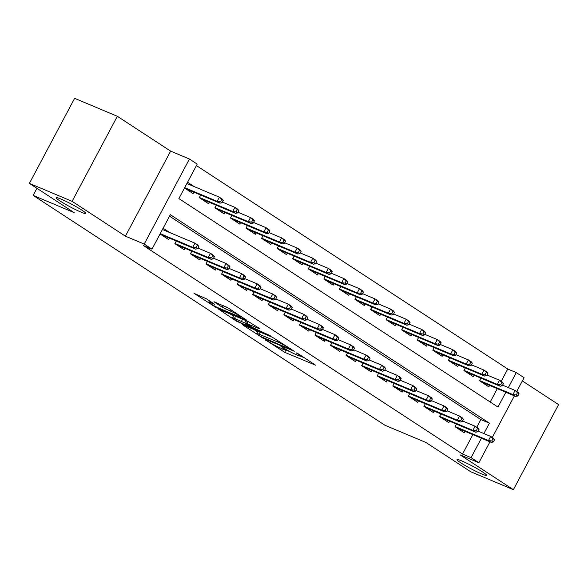 <?xml version="1.0" encoding="UTF-8"?>
<svg xmlns="http://www.w3.org/2000/svg" width="588" height="588" viewBox="0 0 588 588"><rect width="100%" height="100%" fill="white"/><g stroke="black" fill="none" stroke-linecap="round" stroke-linejoin="round"><path stroke-width="0.88" d="M265.328 339.783L284.658 352.293L315.58 365.192L298.755 354.086L295.992 352.749L298.506 354.468A8.21 0.742 -152 0 1 300.394 356.071A8.21 0.742 -152 0 1 298.028 355.409L295.514 354.351A8.21 0.742 -152 0 1 285.261 348.897L280.917 346.339L282.916 347.912A8.21 0.742 -152 0 1 284.798 349.515A8.21 0.742 -152 0 1 282.438 348.853L279.925 347.795A8.21 0.742 -152 0 1 269.671 342.348L265.225 339.989M80.946 212.092A16.729 1.514 -152 0 0 85.76 213.437A16.729 1.514 -152 0 0 77.285 207.344A16.729 1.514 -152 0 0 61.027 199.075A16.729 1.514 -152 0 0 56.213 197.73A16.729 1.514 -152 0 0 64.687 203.823A16.729 1.514 -152 0 0 80.946 212.092M481.748 473.979A16.729 1.514 -152 0 0 486.563 475.325A16.729 1.514 -152 0 0 478.088 469.231A16.729 1.514 -152 0 0 461.83 460.963A16.729 1.514 -152 0 0 457.016 459.618A16.729 1.514 -152 0 0 465.49 465.711A16.729 1.514 -152 0 0 481.748 473.979M206.417 298.807L194.011 293.339L215.833 307.326L246.747 320.217L228.129 307.936L213.959 301.725L222.264 307.267L230.54 311.103A6.865 0.625 -152 0 1 237.214 314.499A6.865 0.625 -152 0 1 240.69 316.998A6.865 0.625 -152 0 1 238.713 316.447L218.846 308.09A6.865 0.625 -152 0 1 212.172 304.702A6.865 0.625 -152 0 1 208.696 302.203A6.865 0.625 -152 0 1 210.673 302.754L214.723 304.349L206.417 298.807M29.4 183.382L74.625 98.328L117.328 116.284L72.103 201.339L29.4 183.382L74.147 212.628L33.156 195.392L384.927 425.242L425.925 442.477L470.672 471.716L513.375 489.672L460.066 454.833L478.852 462.734L471.069 457.648L462.528 454.061L143.443 245.564L151.983 249.158L144.207 244.071L189.424 159.017L197.208 164.103L178.877 198.582L497.962 407.08L505.849 392.247M72.103 201.339L125.413 236.17L144.207 244.071M242.263 324.591L263.343 338.372L294.265 351.264L272.442 337.284L242.263 324.591M236.655 320.629L236.383 321.144L218.501 309.067L248.687 321.761L259.602 328.501M259.455 328.795L246.475 323.444L252.186 327.288L270.274 335.748L236.383 321.144M513.375 489.672L558.6 404.618L522.35 380.928M194.305 186.653L187.565 182.243M456.435 424.102L455.046 426.712L464.388 432.819L465.145 431.386M440.875 413.93L439.486 416.547L448.82 422.647L449.585 421.221M425.308 403.758L423.919 406.374L433.26 412.475L434.017 411.049M409.74 393.592L408.351 396.202L417.693 402.302L418.45 400.876M394.18 383.42L392.791 386.029L402.126 392.137L402.883 390.711M378.613 373.248L377.224 375.864L386.566 381.965L387.323 380.539M363.046 363.083L361.657 365.692L370.999 371.792L371.756 370.366M347.479 352.91L346.097 355.519L355.431 361.627L356.188 360.194M331.919 342.738L330.529 345.354L339.864 351.455L340.628 350.029M316.351 332.565L314.962 335.182L324.304 341.283L325.061 339.857M300.784 322.4L299.395 325.01L308.737 331.11L309.494 329.684M285.224 312.228L283.835 314.837L293.169 320.945L293.934 319.512M269.657 302.056L268.268 304.672L277.609 310.773L278.367 309.347M254.089 291.891L252.7 294.5L262.042 300.6L262.799 299.174M238.53 281.718L237.14 284.327L246.475 290.428L247.232 289.002M222.962 271.546L221.573 274.162L230.908 280.263L231.672 278.837M207.395 261.373L206.006 263.99L215.348 270.09L216.105 268.665M191.828 251.208L190.439 253.818L199.78 259.918L200.537 258.492M176.268 241.036L174.879 243.645L184.213 249.753L184.977 248.32M462.528 454.061L472.862 434.635M476.75 427.314L480.866 419.575L169.535 216.156M169.858 232.627L163.119 228.225M169.41 238.155L168.653 239.581L160.061 233.965M501.196 381.333L507.753 369.007L196.421 165.581M490.208 402.008L497.308 388.653M489.591 385.412L488.834 386.838L479.492 380.737L480.881 378.128M474.031 375.247L473.266 376.673L463.932 370.565L465.321 367.956M458.464 365.075L457.707 366.5L448.365 360.4L449.754 357.783M442.896 354.902L442.139 356.328L432.797 350.228L434.187 347.618M427.329 344.73L426.572 346.163L417.237 340.055L418.627 337.446M411.769 334.565L411.005 335.991L401.67 329.89L403.059 327.273M396.202 324.392L395.445 325.818L386.103 319.718L387.492 317.101M380.634 314.22L379.877 315.646L370.536 309.545L371.925 306.936M365.075 304.055L364.31 305.481L354.976 299.373L356.365 296.764M349.507 293.882L348.75 295.308L339.408 289.208L340.797 286.591M333.94 283.71L333.183 285.136L323.841 279.035L325.23 276.426M318.373 273.538L317.616 274.964L308.281 268.863L309.67 266.254M302.813 263.373L302.056 264.798L292.714 258.698L294.103 256.081M287.245 253.2L286.488 254.626L277.146 248.526L278.536 245.909M271.678 243.028L270.921 244.454L261.579 238.353L262.968 235.744M256.118 232.855L255.354 234.289L246.019 228.181L247.408 225.571M240.551 222.69L239.794 224.116L230.452 218.016L231.841 215.399M224.984 212.518L224.226 213.944L214.885 207.843L216.274 205.227M209.416 202.346L208.659 203.771L199.325 197.671L200.714 195.062M193.856 192.18L193.099 193.606L184.507 187.991M36.926 188.3L33.156 195.392M125.413 236.17L170.638 151.116L117.328 116.284M170.638 151.116L189.424 159.017M507.753 369.007L516.293 372.594L524.077 377.68L516.734 391.49M483.887 433.554L489.407 423.169L170.322 214.679L151.983 249.158M471.069 457.648L481.403 438.222M514.419 395.849L492.288 437.465M489.973 441.823L478.852 462.734M508.333 387.573L516.293 372.594M480.866 419.575L489.407 423.169M284.812 349.493L290.568 351.969M300.372 356.093L304.444 357.798M253.884 329.478L257.566 331.889M260.807 336.556L289.539 348.882L287.429 347.229A8.21 0.742 -152 0 0 277.176 341.782L259.065 334.168A8.21 0.742 -152 0 0 256.706 333.506A8.21 0.742 -152 0 0 258.595 335.109L260.807 336.556M257.948 331.191A8.21 0.742 -152 0 0 257.934 331.213L256.706 333.506M233.421 316.109L230.121 313.955M234.516 318.314A6.865 0.625 -152 0 0 232.539 317.755A6.865 0.625 -152 0 0 236.016 320.262A6.865 0.625 -152 0 0 242.69 323.65L250.429 326.803L244.718 322.959L234.516 318.314L235.604 316.263M245.696 320.504L247.438 321.636M517.8 396.003L519.02 393.703L517.469 392.688L516.242 394.989L517.8 396.003L515.713 396.393L512.912 394.563L515.11 390.425L502.593 385.162M516.242 394.989L512.912 394.563L479.595 380.554M515.713 396.393L481.337 381.943M517.469 392.688L515.11 390.425L517.918 392.262L519.02 393.703M491.796 440.963L493.354 441.978L494.581 439.677L493.023 438.663L491.796 440.963L488.466 440.544L491.267 442.374L456.891 427.917M455.149 426.535L488.466 440.544L490.664 436.406L478.147 431.136M493.023 438.663L490.664 436.406L493.472 438.236L494.581 439.677M491.267 442.374L493.354 441.978M502.233 385.831L503.46 383.538L501.902 382.516L500.682 384.817L502.233 385.831L500.153 386.228L497.345 384.398L499.55 380.26L487.026 374.997M500.682 384.817L497.345 384.398L464.028 370.389M500.153 386.228L465.777 371.77M501.902 382.516L499.55 380.26L502.35 382.09L503.46 383.538M486.673 375.666L487.893 373.365L486.335 372.344L485.115 374.644L486.673 375.666L484.585 376.055L481.785 374.225L483.983 370.087L471.458 364.825M485.115 374.644L481.785 374.225L448.46 360.216M484.585 376.055L450.21 361.605M486.335 372.344L483.983 370.087L486.783 371.917L487.893 373.365M471.106 365.493L472.326 363.193L470.775 362.179L469.547 364.479L471.106 365.493L469.018 365.883L466.218 364.053L468.415 359.915L455.898 354.652M469.547 364.479L466.218 364.053L432.893 350.044M469.018 365.883L434.642 351.433M470.775 362.179L468.415 359.915L471.216 361.745L472.326 363.193M455.538 355.321L456.766 353.021L455.208 352.006L453.987 354.307L455.538 355.321L453.451 355.718L450.651 353.888L452.856 349.75L440.331 344.48M453.987 354.307L450.651 353.888L417.333 339.879M453.451 355.718L419.082 341.26M455.208 352.006L452.856 349.75L455.656 351.58L456.766 353.021M476.236 430.791L477.794 431.805L479.014 429.512L477.456 428.49L476.236 430.791L472.899 430.372L475.707 432.202L441.331 417.752M439.581 416.363L472.899 430.372L475.104 426.234L462.58 420.971M477.456 428.49L475.104 426.234L477.904 428.064L479.014 429.512M475.707 432.202L477.794 431.805M460.669 420.618L462.227 421.64L463.447 419.34L461.889 418.325L460.669 420.618L457.339 420.2L460.139 422.03L425.763 407.58M424.014 406.19L457.339 420.2L459.537 416.061L447.02 410.799M461.889 418.325L459.537 416.061L462.337 417.892L463.447 419.34M460.139 422.03L462.227 421.64M445.101 410.453L446.66 411.468L447.88 409.167L446.329 408.153L445.101 410.453L441.772 410.027L444.572 411.857L410.196 397.407M408.454 396.018L441.772 410.027L443.969 405.889L431.452 400.626M446.329 408.153L443.969 405.889L446.777 407.719L447.88 409.167M444.572 411.857L446.66 411.468M429.541 400.281L431.092 401.295L432.32 399.002L430.761 397.98L429.541 400.281L426.204 399.862L429.005 401.692L394.636 387.235M392.887 385.853L426.204 399.862L428.409 395.724L415.885 390.461M430.761 397.98L428.409 395.724L431.21 397.554L432.32 399.002M429.005 401.692L431.092 401.295M439.978 345.149L441.198 342.855L439.64 341.834L438.42 344.134L439.978 345.149L437.891 345.546L435.091 343.715L437.288 339.577L424.764 334.315M438.42 344.134L435.091 343.715L401.766 329.706M437.891 345.546L403.515 331.095M439.64 341.834L437.288 339.577L440.089 341.407L441.198 342.855M413.974 390.109L415.532 391.13L416.752 388.83L415.194 387.808L413.974 390.109L410.645 389.69L413.445 391.52L379.069 377.07M377.32 375.681L410.645 389.69L412.842 385.552L400.318 380.289M415.194 387.808L412.842 385.552L415.642 387.382L416.752 388.83M413.445 391.52L415.532 391.13M424.411 334.984L425.631 332.683L424.073 331.669L422.853 333.962L424.411 334.984L422.324 335.373L419.523 333.543L421.721 329.405L409.204 324.142M422.853 333.962L419.523 333.543L386.198 319.534M422.324 335.373L387.948 320.923M424.073 331.669L421.721 329.405L424.521 331.235L425.631 332.683M408.844 324.811L410.064 322.511L408.513 321.496L407.286 323.797L408.844 324.811L406.756 325.201L403.956 323.371L406.154 319.233L393.637 313.97M407.286 323.797L403.956 323.371L370.638 309.361M406.756 325.201L372.38 310.751M408.513 321.496L406.154 319.233L408.961 321.063L410.064 322.511M393.276 314.639L394.504 312.346L392.946 311.324L391.726 313.625L393.276 314.639L391.196 315.036L388.389 313.206L390.594 309.067L378.069 303.798M391.726 313.625L388.389 313.206L355.071 299.196M391.196 315.036L356.82 300.578M392.946 311.324L390.594 309.067L393.394 310.898L394.504 312.346M377.716 304.474L378.937 302.173L377.378 301.152L376.158 303.452L377.716 304.474L375.629 304.863L372.829 303.033L375.026 298.895L362.502 293.632M376.158 303.452L372.829 303.033L339.504 289.024M375.629 304.863L341.253 290.413M377.378 301.152L375.026 298.895L377.827 300.725L378.937 302.173M362.149 294.301L363.369 292.001L361.818 290.986L360.591 293.28L362.149 294.301L360.062 294.691L357.261 292.861L359.459 288.723L346.942 283.46M360.591 293.28L357.261 292.861L323.937 278.852M360.062 294.691L325.686 280.241M361.818 290.986L359.459 288.723L362.259 290.553L363.369 292.001M398.407 379.936L399.965 380.958L401.185 378.657L399.634 377.643L398.407 379.936L395.077 379.517L397.878 381.347L363.502 366.897M361.752 365.508L395.077 379.517L397.275 375.379L384.758 370.117M399.634 377.643L397.275 375.379L400.075 377.209L401.185 378.657M397.878 381.347L399.965 380.958M382.847 369.771L384.398 370.785L385.625 368.485L384.067 367.471L382.847 369.771L379.51 369.352L382.31 371.182L347.942 356.725M346.192 355.336L379.51 369.352L381.715 365.214L369.19 359.944M384.067 367.471L381.715 365.214L384.515 367.044L385.625 368.485M382.31 371.182L384.398 370.785M367.279 359.599L368.838 360.613L370.058 358.32L368.5 357.298L367.279 359.599L363.943 359.18L366.75 361.01L332.374 346.56M330.625 345.171L363.943 359.18L366.148 355.042L353.623 349.779M368.5 357.298L366.148 355.042L368.948 356.872L370.058 358.32M366.75 361.01L368.838 360.613M351.712 349.426L353.27 350.448L354.49 348.147L352.932 347.133L351.712 349.426L348.383 349.007L351.183 350.838L316.807 336.387M315.058 334.998L348.383 349.007L350.58 344.869L338.063 339.607M352.932 347.133L350.58 344.869L353.381 346.7L354.49 348.147M351.183 350.838L353.27 350.448M336.145 339.261L337.703 340.276L338.923 337.975L337.372 336.961L336.145 339.261L332.815 338.835L335.616 340.665L301.24 326.215M299.498 324.826L332.815 338.835L335.013 334.697L322.496 329.434M337.372 336.961L335.013 334.697L337.821 336.527L338.923 337.975M335.616 340.665L337.703 340.276M346.582 284.129L347.809 281.828L346.251 280.814L345.031 283.115L346.582 284.129L344.494 284.526L341.694 282.688L343.899 278.558L331.375 273.288M345.031 283.115L341.694 282.688L308.377 268.679M344.494 284.526L310.126 270.068M346.251 280.814L343.899 278.558L346.7 280.388L347.809 281.828M320.585 329.089L322.136 330.103L323.363 327.803L321.805 326.788L320.585 329.089L317.248 328.67L320.056 330.5L285.68 316.043M283.93 314.661L317.248 328.67L319.453 324.532L306.929 319.262M321.805 326.788L319.453 324.532L322.253 326.362L323.363 327.803M320.056 330.5L322.136 330.103M331.022 273.957L332.242 271.663L330.684 270.642L329.464 272.942L331.022 273.957L328.935 274.353L326.134 272.523L328.332 268.385L315.807 263.123M329.464 272.942L326.134 272.523L292.809 258.514M328.935 274.353L294.559 259.903M330.684 270.642L328.332 268.385L331.132 270.215L332.242 271.663M305.018 318.916L306.576 319.938L307.796 317.638L306.238 316.616L305.018 318.916L301.688 318.498L304.488 320.328L270.113 305.878M268.363 304.488L301.688 318.498L303.886 314.359L291.361 309.097M306.238 316.616L303.886 314.359L306.686 316.19L307.796 317.638M304.488 320.328L306.576 319.938M315.455 263.791L316.675 261.491L315.117 260.477L313.896 262.77L315.455 263.791L313.367 264.181L310.567 262.351L312.765 258.213L300.248 252.95M313.896 262.77L310.567 262.351L277.242 248.342M313.367 264.181L278.991 249.731M315.117 260.477L312.765 258.213L315.565 260.043L316.675 261.491M289.45 308.744L291.009 309.766L292.229 307.465L290.678 306.451L289.45 308.744L286.121 308.325L288.921 310.155L254.545 295.705M252.796 294.316L286.121 308.325L288.318 304.187L275.801 298.924M290.678 306.451L288.318 304.187L291.119 306.017L292.229 307.465M288.921 310.155L291.009 309.766M299.887 253.619L301.115 251.319L299.557 250.304L298.329 252.605L299.887 253.619L297.8 254.009L295 252.179L297.197 248.04L284.68 242.778M298.329 252.605L295 252.179L261.682 238.169M297.8 254.009L263.424 239.559M299.557 250.304L297.197 248.04L300.005 249.871L301.115 251.319M273.89 298.579L275.441 299.593L276.669 297.293L275.111 296.279L273.89 298.579L270.553 298.153L273.354 299.99L238.985 285.533M237.236 284.144L270.553 298.153L272.759 294.015L260.234 288.752M275.111 296.279L272.759 294.015L275.559 295.852L276.669 297.293M273.354 299.99L275.441 299.593M284.327 243.447L285.548 241.146L283.989 240.132L282.769 242.432L284.327 243.447L282.24 243.844L279.432 242.013L281.637 237.875L269.113 232.605M282.769 242.432L279.432 242.013L246.115 228.004M282.24 243.844L247.864 229.386M283.989 240.132L281.637 237.875L284.438 239.706L285.548 241.146M258.323 288.407L259.881 289.421L261.101 287.128L259.543 286.106L258.323 288.407L254.986 287.988L257.794 289.818L223.418 275.368M221.669 273.979L254.986 287.988L257.191 283.85L244.667 278.587M259.543 286.106L257.191 283.85L259.992 285.68L261.101 287.128M257.794 289.818L259.881 289.421M268.76 233.282L269.98 230.981L268.422 229.959L267.202 232.26L268.76 233.282L266.673 233.671L263.872 231.841L266.07 227.703L253.553 222.44M267.202 232.26L263.872 231.841L230.547 217.832M266.673 233.671L232.297 219.221M268.422 229.959L266.07 227.703L268.87 229.533L269.98 230.981M242.756 278.234L244.314 279.256L245.534 276.955L243.976 275.941L242.756 278.234L239.426 277.815L242.227 279.645L207.851 265.195M206.101 263.806L239.426 277.815L241.624 273.677L229.107 268.415M243.976 275.941L241.624 273.677L244.424 275.507L245.534 276.955M242.227 279.645L244.314 279.256M253.193 223.109L254.413 220.809L252.862 219.794L251.635 222.088L253.193 223.109L251.105 223.499L248.305 221.669L250.503 217.531L237.986 212.268M251.635 222.088L248.305 221.669L214.987 207.66M251.105 223.499L216.729 209.049M252.862 219.794L250.503 217.531L253.31 219.361L254.413 220.809M237.626 212.937L238.853 210.636L237.295 209.622L236.075 211.923L237.626 212.937L235.538 213.334L232.738 211.496L234.943 207.358L222.418 202.096M236.075 211.923L232.738 211.496L199.42 197.487M235.538 213.334L201.169 198.876M237.295 209.622L234.943 207.358L237.743 209.196L238.853 210.636M186.918 183.456L187.3 183.706M222.066 202.764L223.286 200.471L221.727 199.45L220.507 201.75L222.066 202.764L219.978 203.161L217.178 201.331L219.375 197.193L186.881 183.529M220.507 201.75L217.178 201.331L184.683 187.668M219.978 203.161L185.602 188.711M221.727 199.45L219.375 197.193L222.176 199.023L223.286 200.471M227.189 268.069L228.747 269.084L229.967 266.783L228.416 265.769L227.189 268.069L223.859 267.643L226.659 269.473L192.283 255.023M190.541 253.634L223.859 267.643L226.057 263.505L213.54 258.242M228.416 265.769L226.057 263.505L228.864 265.335L229.967 266.783M226.659 269.473L228.747 269.084M211.629 257.897L213.179 258.911L214.407 256.611L212.849 255.596L211.629 257.897L208.292 257.478L211.099 259.308L176.723 244.851M174.974 243.469L208.292 257.478L210.497 253.34L197.972 248.07M212.849 255.596L210.497 253.34L213.297 255.17L214.407 256.611M211.099 259.308L213.179 258.911M162.861 229.68L162.472 229.43M196.061 247.724L197.619 248.739L198.84 246.446L197.281 245.424L196.061 247.724L192.732 247.305L195.532 249.136L161.156 234.685M160.237 233.642L192.732 247.305L194.929 243.167L162.435 229.504M197.281 245.424L194.929 243.167L197.73 244.998L198.84 246.446M195.532 249.136L197.619 248.739M283.129 347.508L282.916 347.912M298.726 354.064L298.506 354.468M285.878 350L284.658 352.293M282.387 348.831L281.454 350.595M263.564 337.96L263.343 338.372M260.359 336.262L260.139 336.667M289.862 348.272L289.649 348.677M287.65 346.824L287.429 347.229M277.889 340.445L277.176 341.782M260.161 332.117L259.065 334.168M248.305 321.599L247.217 323.65M239.86 322.334L239.588 322.849M250.054 325.892L249.834 326.303M245.938 320.658L244.718 322.959M242.609 319.203L241.514 321.254M211.129 301.887L210.673 302.754M231.172 309.92L230.54 311.103M226.52 307.002L225.469 308.972M223.197 305.51L222.264 307.267M216.097 306.811L215.833 307.326M212.893 305.113L212.628 305.62M285.158 348.831L284.798 349.515M300.755 355.387L300.394 356.071M290.303 348.566L290.06 349.029M247.614 321.305L246.475 323.444M233.752 315.484L232.539 317.755M250.686 326.311L250.429 326.803M209.446 300.791L208.696 302.203M241.029 316.366L240.69 316.998"/></g></svg>
